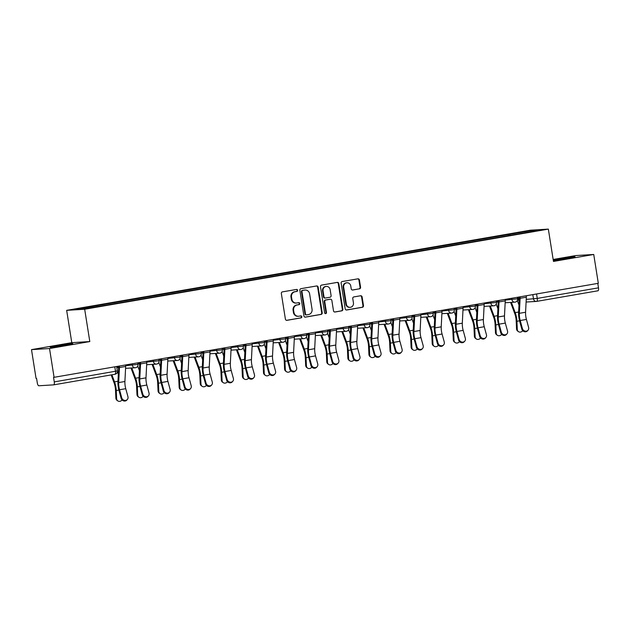<?xml version="1.0" encoding="UTF-8"?>
<svg xmlns="http://www.w3.org/2000/svg" width="630" height="630" viewBox="0 0 630 630"><rect width="100%" height="100%" fill="white"/><g stroke="black" fill="none" stroke-linecap="round" stroke-linejoin="round"><path stroke-width="0.94" d="M297.628 290.273A1.008 0.945 86.5 0 0 296.549 289.438L282.445 291.871A1.441 1.347 86.5 0 0 281.342 293.525L285.398 319.127A1.441 1.347 86.5 0 0 286.949 320.323L301.053 317.882A1.008 0.945 86.5 0 0 300.833 315.882A1.008 0.945 86.5 0 0 300.738 315.898L298.911 316.213A4.615 4.308 86.5 0 1 293.942 312.393L293.604 310.259A4.615 4.308 86.5 0 1 297.132 304.975L298.959 304.66A1.008 0.945 86.5 0 0 298.738 302.652A1.008 0.945 86.5 0 0 298.644 302.668L296.817 302.983A4.615 4.308 86.5 0 1 291.848 299.163L291.509 297.029A4.615 4.308 86.5 0 1 295.037 291.745L296.864 291.43A1.008 0.945 86.5 0 0 297.628 290.273M296.376 303.03L295.848 303.061A4.615 4.308 86.5 0 1 291.32 299.195L290.989 297.061A4.615 4.308 86.5 0 1 294.509 291.777L296.336 291.462A1.008 0.945 86.5 0 0 296.336 289.469M286.571 320.331L300.526 317.922A1.008 0.945 86.5 0 0 300.534 315.929M298.47 316.26L297.943 316.291A4.615 4.308 86.5 0 1 293.423 312.425L293.084 310.291A4.615 4.308 86.5 0 1 296.604 305.007L298.431 304.692A1.008 0.945 86.5 0 0 298.431 302.699M553.305 260.458A11.45 0.425 -9 0 0 567.882 258.394A11.45 0.425 -9 0 0 575.096 256.851A11.45 0.425 -9 0 0 559.692 258.891A11.45 0.425 -9 0 0 553.258 260.151M57.361 345.712A11.45 0.425 -9 0 0 50.148 347.248A11.45 0.425 -9 0 0 65.559 345.209A11.45 0.425 -9 0 0 72.773 343.665A11.45 0.425 -9 0 0 57.361 345.712M359.47 288.863A1.441 1.347 86.5 0 0 360.573 287.209L359.431 280.027A1.441 1.347 86.5 0 0 357.879 278.838L342.224 281.539A1.441 1.347 86.5 0 0 341.121 283.193L345.177 308.794A1.441 1.347 86.5 0 0 346.728 309.991L362.384 307.282A1.441 1.347 86.5 0 0 363.486 305.637L362.116 296.958A1.441 1.347 86.5 0 0 360.565 295.761L353.863 296.919A1.441 1.347 86.5 0 0 352.761 298.573L353.438 302.873A3.859 3.599 86.5 0 1 350.123 307.338A3.859 3.599 86.5 0 1 346.342 304.101L343.673 287.248A3.859 3.599 86.5 0 1 346.988 282.783A3.859 3.599 86.5 0 1 350.768 286.02L351.217 288.831A1.441 1.347 86.5 0 0 352.768 290.02L358.942 288.894A1.441 1.347 86.5 0 0 360.045 287.241L358.903 280.059A1.441 1.347 86.5 0 0 357.738 278.862M89.799 341.57L71.781 342.665L31.5 349.634L49.518 348.532L89.799 341.57L84.68 309.251L548.344 229.115L553.463 261.434L593.744 254.473L598.311 283.311L53.558 377.401L54.267 381.898L117.353 370.92L116.66 366.558M49.518 348.532L54.086 377.37M318.166 287.162A1.441 1.347 86.5 0 0 316.614 285.965L300.959 288.674A1.441 1.347 86.5 0 0 299.856 290.328L303.912 315.929A1.441 1.347 86.5 0 0 305.463 317.126L321.119 314.417A1.441 1.347 86.5 0 0 322.221 312.764L318.166 287.162L317.638 287.193A1.441 1.347 86.5 0 0 316.473 285.988M321.591 285.106L337.247 282.398A1.441 1.347 86.5 0 1 338.798 283.594L342.854 309.196A1.441 1.347 86.5 0 1 341.751 310.85L335.05 312.007A1.441 1.347 86.5 0 1 333.498 310.818L331.852 300.431A1.441 1.347 86.5 0 0 330.301 299.242L325.86 300.006A1.441 1.347 86.5 0 0 324.757 301.66L326.466 312.472A1.008 0.945 86.5 0 1 325.6 313.638A1.008 0.945 86.5 0 1 324.607 312.787L320.489 286.76A1.441 1.347 86.5 0 1 321.591 285.106M31.5 349.634L36.067 378.473L36.595 378.441L37.304 382.93A2.937 1.047 -99.8 0 0 38.816 385.765L53.676 384.859A2.937 1.047 -99.8 0 0 53.715 384.851A2.937 1.047 -99.8 0 0 54.267 381.898M71.781 342.665L66.662 310.354L530.326 230.21L548.344 229.115M593.744 254.473L575.733 255.567L553.156 259.473M597.799 283.398L598.5 287.831A2.937 1.047 80.2 0 1 597.949 290.792A2.937 1.047 80.2 0 1 597.909 290.8L536.752 301.368M510.056 235.352L509.512 234.328L532.224 230.399L541.044 229.863L519.569 233.714L106.73 305.062L82.79 309.062L73.962 309.606L96.674 305.676L97.154 306.582M509.512 234.328L96.674 305.676M84.68 309.251L66.662 310.354M508.473 235.628L508.276 234.399M531.838 231.454L532.224 230.399M305.085 317.134L320.591 314.449A1.441 1.347 86.5 0 0 321.694 312.795L317.638 287.193M302.731 290.414A1.008 0.945 86.5 0 0 301.959 291.572L305.518 314.047A1.008 0.945 86.5 0 0 306.605 314.882L308.535 314.543A4.615 4.308 86.5 0 0 312.055 309.259L309.621 293.895A4.615 4.308 86.5 0 0 304.652 290.084L302.203 290.446A1.008 0.945 86.5 0 0 301.439 291.603L301.959 291.572M306.086 314.913A1.008 0.945 86.5 0 1 304.999 314.079L301.439 291.603M305.093 290.028L304.573 290.06A4.615 4.308 86.5 0 0 304.132 290.115L304.652 290.084M302.203 290.446L304.132 290.115M334.672 312.015L341.232 310.881A1.441 1.347 86.5 0 0 342.326 309.228L338.271 283.626A1.441 1.347 86.5 0 0 337.105 282.429M330.057 299.25A1.441 1.347 86.5 0 0 329.781 299.274L325.332 300.037A1.441 1.347 86.5 0 0 324.23 301.691L325.946 312.504L326.466 312.472M325.34 313.614A1.008 0.945 86.5 0 0 325.946 312.504M330.151 289.658A3.859 3.599 86.5 0 0 326.364 286.422A3.859 3.599 86.5 0 0 323.048 290.887L323.993 296.825A1.441 1.347 86.5 0 0 325.545 298.014L329.986 297.25A1.441 1.347 86.5 0 0 331.089 295.596L330.151 289.658M326.364 286.422L325.836 286.453A3.859 3.599 86.5 0 0 322.529 290.918L323.048 290.887M325.017 298.045A1.441 1.347 86.5 0 1 323.466 296.856L322.529 290.918M352.383 290.028L358.942 288.894M346.988 282.783L346.461 282.815A3.859 3.599 86.5 0 0 343.145 287.28L343.673 287.248M350.123 307.338L349.603 307.369A3.859 3.599 86.5 0 1 345.815 304.132L343.145 287.28M346.35 309.999L361.864 307.314A1.441 1.347 86.5 0 0 362.959 305.668L361.589 296.99A1.441 1.347 86.5 0 0 360.415 295.785M117.786 400.885L117.046 400.365A3.378 2.977 -54.9 0 1 115.873 398.136L116.621 398.656A3.378 2.977 125.1 0 0 117.786 400.885A3.378 2.977 125.1 0 0 122.07 399.955M111.132 374.929L114.085 382.851A9.104 3.244 80.2 0 1 115.511 390.002L115.873 398.136M116.621 398.656L116.251 390.529A11.009 3.922 -99.8 0 0 114.526 381.867L111.888 374.803M118.322 374.307L117.369 371.747M121.724 397.782A3.378 3.048 43.2 0 0 127.291 399.554A3.378 3.048 43.2 0 0 127.945 396.711L125.748 388.686L119.535 389.757L121.724 397.782L121.157 398.38L118.968 390.364A11.009 3.922 80.2 0 1 117.944 381.662L118.708 366.628A1.764 0.63 -99.8 0 0 118.708 366.203M127.291 399.554L126.732 400.16A3.378 3.048 -136.8 0 1 121.157 398.38M119.393 366.085A3.67 1.307 80.2 0 1 119.448 367.534L118.684 382.567A9.104 3.244 -99.8 0 0 119.535 389.757M125.606 365.006A3.67 1.307 80.2 0 1 125.669 366.463L124.905 381.496A9.104 3.244 -99.8 0 0 125.748 388.686M138.876 397.239L138.135 396.719A3.378 2.977 -54.9 0 1 136.962 394.498L137.702 395.018A3.378 2.977 125.1 0 0 138.876 397.239A3.378 2.977 125.1 0 0 143.16 396.309M131.001 368.022L135.166 379.205A9.104 3.244 80.2 0 1 136.6 386.363L136.962 394.498M137.702 395.018L137.34 386.883A11.009 3.922 -99.8 0 0 135.607 378.228L131.788 367.975M139.411 370.661L137.718 366.132M159.957 393.592L159.217 393.073A3.378 2.977 -54.9 0 1 158.051 390.852L158.791 391.372A3.378 2.977 125.1 0 0 159.957 393.592A3.378 2.977 125.1 0 0 164.241 392.663M152.09 364.376L156.256 375.559A9.104 3.244 80.2 0 1 157.681 382.717L158.051 390.852M158.791 391.372L158.421 383.237A11.009 3.922 -99.8 0 0 156.697 374.582L152.877 364.329M160.493 367.014L158.807 362.486M142.813 394.136A3.378 3.048 43.2 0 0 148.381 395.916A3.378 3.048 43.2 0 0 149.026 393.065L146.837 385.04L140.624 386.119L142.813 394.136L142.246 394.734L140.057 386.718A11.009 3.922 80.2 0 1 139.033 378.016L139.797 362.982A1.764 0.63 -99.8 0 0 139.797 362.557M148.381 395.916L147.822 396.514A3.378 3.048 -136.8 0 1 142.246 394.734M140.482 362.439A3.67 1.307 80.2 0 1 140.537 363.896L139.773 378.921A9.104 3.244 -99.8 0 0 140.624 386.119M146.696 361.368A3.67 1.307 80.2 0 1 146.758 362.817L145.995 377.85A9.104 3.244 -99.8 0 0 146.837 385.04M163.902 390.49A3.378 3.048 43.2 0 0 169.47 392.269A3.378 3.048 43.2 0 0 170.116 389.419L167.927 381.394L161.705 382.473L163.902 390.49L163.335 391.096L161.146 383.072A11.009 3.922 80.2 0 1 160.122 374.37L160.886 359.336A1.764 0.63 -99.8 0 0 160.886 358.911M169.47 392.269L168.911 392.868A3.378 3.048 -136.8 0 1 163.335 391.096M161.571 358.793A3.67 1.307 80.2 0 1 161.626 360.25L160.863 375.283A9.104 3.244 -99.8 0 0 161.705 382.473M167.785 357.722A3.67 1.307 80.2 0 1 167.848 359.171L167.084 374.204A9.104 3.244 -99.8 0 0 167.927 381.394M181.046 389.954L180.306 389.434A3.378 2.977 -54.9 0 1 179.14 387.206L179.881 387.726A3.378 2.977 125.1 0 0 181.046 389.954A3.378 2.977 125.1 0 0 185.33 389.017M173.179 360.738L177.345 371.913A9.104 3.244 80.2 0 1 178.77 379.071L179.14 387.206M179.881 387.726L179.511 379.591A11.009 3.922 -99.8 0 0 177.786 370.936L173.967 360.691M181.582 363.368L179.897 358.84M202.136 386.308L201.395 385.788A3.378 2.977 -54.9 0 1 200.23 383.56L200.97 384.079A3.378 2.977 125.1 0 0 202.136 386.308A3.378 2.977 125.1 0 0 206.419 385.379M194.261 357.092L198.434 368.274A9.104 3.244 80.2 0 1 199.86 375.425L200.23 383.56M200.97 384.079L200.6 375.945A11.009 3.922 -99.8 0 0 198.875 367.29L195.056 357.045M202.671 359.722L200.986 355.194M223.225 382.662L222.484 382.142A3.378 2.977 -54.9 0 1 221.319 379.914L222.059 380.433A3.378 2.977 125.1 0 0 223.225 382.662A3.378 2.977 125.1 0 0 227.509 381.733M215.35 353.446L219.523 364.628A9.104 3.244 80.2 0 1 220.949 371.779L221.319 379.914M222.059 380.433L221.689 372.298A11.009 3.922 -99.8 0 0 219.964 363.644L216.137 353.398M223.76 356.084L222.067 351.548M184.984 386.851A3.378 3.048 43.2 0 0 190.559 388.623A3.378 3.048 43.2 0 0 191.205 385.773L189.016 377.748L182.794 378.827L184.984 386.851L184.425 387.45L182.235 379.425A11.009 3.922 80.2 0 1 181.212 370.724L181.976 355.698A1.764 0.63 -99.8 0 0 181.968 355.265M190.559 388.623L189.992 389.222A3.378 3.048 -136.8 0 1 184.425 387.45M182.653 355.147A3.67 1.307 80.2 0 1 182.716 356.604L181.952 371.637A9.104 3.244 -99.8 0 0 182.794 378.827M188.874 354.076A3.67 1.307 80.2 0 1 188.929 355.525L188.165 370.558A9.104 3.244 -99.8 0 0 189.016 377.748M206.073 383.205A3.378 3.048 43.2 0 0 211.648 384.977A3.378 3.048 43.2 0 0 212.294 382.127L210.105 374.11L203.884 375.181L206.073 383.205L205.514 383.804L203.325 375.779A11.009 3.922 80.2 0 1 202.301 367.085L203.065 352.052A1.764 0.63 -99.8 0 0 203.057 351.627M211.648 384.977L211.082 385.576A3.378 3.048 -136.8 0 1 205.514 383.804M203.742 351.509A3.67 1.307 80.2 0 1 203.805 352.957L203.041 367.991A9.104 3.244 -99.8 0 0 203.884 375.181M209.963 350.43A3.67 1.307 80.2 0 1 210.018 351.886L209.255 366.912A9.104 3.244 -99.8 0 0 210.105 374.11M227.162 379.559A3.378 3.048 43.2 0 0 232.738 381.331A3.378 3.048 43.2 0 0 233.383 378.48L231.186 370.464L224.973 371.535L227.162 379.559L226.603 380.158L224.406 372.133A11.009 3.922 80.2 0 1 223.39 363.439L224.146 348.406A1.764 0.63 -99.8 0 0 224.146 347.981M232.738 381.331L232.171 381.93A3.378 3.048 -136.8 0 1 226.603 380.158M224.831 347.862A3.67 1.307 80.2 0 1 224.886 349.311L224.13 364.345A9.104 3.244 -99.8 0 0 224.973 371.535M231.052 346.784A3.67 1.307 80.2 0 1 231.108 348.24L230.344 363.274A9.104 3.244 -99.8 0 0 231.186 370.464M244.314 379.016L243.574 378.496A3.378 2.977 -54.9 0 1 242.4 376.267L243.148 376.787A3.378 2.977 125.1 0 0 244.314 379.016A3.378 2.977 125.1 0 0 248.598 378.087M236.439 349.8L240.613 360.982A9.104 3.244 80.2 0 1 242.038 368.141L242.4 376.267M243.148 376.787L242.778 368.66A11.009 3.922 -99.8 0 0 241.054 359.998L237.226 349.752M244.85 352.438L243.156 347.91M248.251 375.913A3.378 3.048 43.2 0 0 253.819 377.685A3.378 3.048 43.2 0 0 254.473 374.842L252.276 366.817L246.062 367.889L248.251 375.913L247.684 376.512L245.495 368.495A11.009 3.922 80.2 0 1 244.471 359.793L245.235 344.76A1.764 0.63 -99.8 0 0 245.235 344.334M253.819 377.685L253.26 378.291A3.378 3.048 -136.8 0 1 247.684 376.512M245.92 344.216A3.67 1.307 80.2 0 1 245.976 345.665L245.212 360.699A9.104 3.244 -99.8 0 0 246.062 367.889M252.134 343.137A3.67 1.307 80.2 0 1 252.197 344.594L251.433 359.628A9.104 3.244 -99.8 0 0 252.276 366.817M265.403 375.37L264.663 374.85A3.378 2.977 -54.9 0 1 263.49 372.629L264.23 373.149A3.378 2.977 125.1 0 0 265.403 375.37A3.378 2.977 125.1 0 0 269.687 374.44M257.528 346.154L261.694 357.336A9.104 3.244 80.2 0 1 263.127 364.494L263.49 372.629M264.23 373.149L263.868 365.014A11.009 3.922 -99.8 0 0 262.135 356.359L258.316 346.106M265.939 348.792L264.246 344.264M269.341 372.267A3.378 3.048 43.2 0 0 274.908 374.047A3.378 3.048 43.2 0 0 275.554 371.196L273.365 363.171L267.151 364.25L269.341 372.267L268.774 372.865L266.584 364.849A11.009 3.922 80.2 0 1 265.561 356.147L266.325 341.113A1.764 0.63 -99.8 0 0 266.325 340.688M274.908 374.047L274.349 374.645A3.378 3.048 -136.8 0 1 268.774 372.865M267.01 340.57A3.67 1.307 80.2 0 1 267.065 342.027L266.301 357.052A9.104 3.244 -99.8 0 0 267.151 364.25M273.223 339.499A3.67 1.307 80.2 0 1 273.286 340.948L272.522 355.981A9.104 3.244 -99.8 0 0 273.365 363.171M286.485 371.724L285.744 371.204A3.378 2.977 -54.9 0 1 284.579 368.983L285.319 369.503A3.378 2.977 125.1 0 0 286.485 371.724A3.378 2.977 125.1 0 0 290.769 370.794M278.618 342.515L282.783 353.69A9.104 3.244 80.2 0 1 284.209 360.848L284.579 368.983M285.319 369.503L284.949 361.368A11.009 3.922 -99.8 0 0 283.224 352.713L279.405 342.46M287.02 345.145L285.335 340.617M290.43 368.621A3.378 3.048 43.2 0 0 295.998 370.401A3.378 3.048 43.2 0 0 296.643 367.55L294.454 359.525L288.233 360.604L290.43 368.621L289.863 369.227L287.674 361.203A11.009 3.922 80.2 0 1 286.65 352.501L287.414 337.475A1.764 0.63 -99.8 0 0 287.414 337.042M295.998 370.401L295.439 370.999A3.378 3.048 -136.8 0 1 289.863 369.227M288.099 336.924A3.67 1.307 80.2 0 1 288.154 338.381L287.39 353.414A9.104 3.244 -99.8 0 0 288.233 360.604M294.312 335.853A3.67 1.307 80.2 0 1 294.375 337.302L293.611 352.335A9.104 3.244 -99.8 0 0 294.454 359.525M307.574 368.085L306.834 367.566A3.378 2.977 -54.9 0 1 305.668 365.337L306.408 365.857A3.378 2.977 125.1 0 0 307.574 368.085A3.378 2.977 125.1 0 0 311.858 367.148M299.707 338.869L303.873 350.044A9.104 3.244 80.2 0 1 305.298 357.202L305.668 365.337M306.408 365.857L306.038 357.722A11.009 3.922 -99.8 0 0 304.314 349.067L300.494 338.822M308.109 341.499L306.424 336.971M311.511 364.983A3.378 3.048 43.2 0 0 317.087 366.755A3.378 3.048 43.2 0 0 317.733 363.904L315.543 355.879L309.322 356.958L311.511 364.983L310.952 365.581L308.763 357.557A11.009 3.922 80.2 0 1 307.739 348.855L308.503 333.829A1.764 0.63 -99.8 0 0 308.495 333.404M317.087 366.755L316.52 367.353A3.378 3.048 -136.8 0 1 310.952 365.581M309.18 333.278A3.67 1.307 80.2 0 1 309.243 334.735L308.48 349.768A9.104 3.244 -99.8 0 0 309.322 356.958M315.402 332.207A3.67 1.307 80.2 0 1 315.457 333.664L314.693 348.689A9.104 3.244 -99.8 0 0 315.543 355.879M328.663 364.439L327.923 363.919A3.378 2.977 -54.9 0 1 326.757 361.691L327.498 362.211A3.378 2.977 125.1 0 0 328.663 364.439A3.378 2.977 125.1 0 0 332.947 363.51M320.788 335.223L324.962 346.405A9.104 3.244 80.2 0 1 326.387 353.556L326.757 361.691M327.498 362.211L327.127 354.076A11.009 3.922 -99.8 0 0 325.403 345.421L321.584 335.176M329.199 337.853L327.513 333.325M332.601 361.336A3.378 3.048 43.2 0 0 338.176 363.108A3.378 3.048 43.2 0 0 338.822 360.258L336.633 352.241L330.411 353.312L332.601 361.336L332.041 361.935L329.852 353.91A11.009 3.922 80.2 0 1 328.829 345.216L329.592 330.183A1.764 0.63 -99.8 0 0 329.584 329.758M338.176 363.108L337.609 363.707A3.378 3.048 -136.8 0 1 332.041 361.935M330.27 329.64A3.67 1.307 80.2 0 1 330.333 331.089L329.569 346.122A9.104 3.244 -99.8 0 0 330.411 353.312M336.491 328.561A3.67 1.307 80.2 0 1 336.546 330.018L335.782 345.043A9.104 3.244 -99.8 0 0 336.633 352.241M349.752 360.793L349.012 360.273A3.378 2.977 -54.9 0 1 347.847 358.045L348.587 358.565A3.378 2.977 125.1 0 0 349.752 360.793A3.378 2.977 125.1 0 0 354.036 359.864M341.877 331.577L346.051 342.759A9.104 3.244 80.2 0 1 347.476 349.91L347.847 358.045M348.587 358.565L348.217 350.438A11.009 3.922 -99.8 0 0 346.492 341.775L342.665 331.53M350.288 334.215L348.595 329.679M353.69 357.69A3.378 3.048 43.2 0 0 359.265 359.462A3.378 3.048 43.2 0 0 359.911 356.619L357.714 348.595L351.501 349.666L353.69 357.69L353.131 358.289L350.934 350.264A11.009 3.922 80.2 0 1 349.918 341.57L350.674 326.537A1.764 0.63 -99.8 0 0 350.674 326.112M359.265 359.462L358.698 360.061A3.378 3.048 -136.8 0 1 353.131 358.289M351.359 325.993A3.67 1.307 80.2 0 1 351.414 327.442L350.658 342.476A9.104 3.244 -99.8 0 0 351.501 349.666M357.58 324.915A3.67 1.307 80.2 0 1 357.635 326.371L356.871 341.405A9.104 3.244 -99.8 0 0 357.714 348.595M370.842 357.147L370.101 356.627A3.378 2.977 -54.9 0 1 368.928 354.399L369.676 354.926A3.378 2.977 125.1 0 0 370.842 357.147A3.378 2.977 125.1 0 0 375.126 356.218M362.967 327.931L367.14 339.113A9.104 3.244 80.2 0 1 368.566 346.272L368.928 354.399M369.676 354.926L369.306 346.791A11.009 3.922 -99.8 0 0 367.581 338.129L363.754 327.884M371.377 330.569L369.684 326.041M374.779 354.044A3.378 3.048 43.2 0 0 380.347 355.816A3.378 3.048 43.2 0 0 381 352.973L378.803 344.949L372.59 346.02L374.779 354.044L374.212 354.643L372.023 346.626A11.009 3.922 80.2 0 1 370.999 337.924L371.763 322.891A1.764 0.63 -99.8 0 0 371.763 322.466M380.347 355.816L379.788 356.423A3.378 3.048 -136.8 0 1 374.212 354.643M372.448 322.347A3.67 1.307 80.2 0 1 372.503 323.804L371.739 338.83A9.104 3.244 -99.8 0 0 372.59 346.02M378.661 321.276A3.67 1.307 80.2 0 1 378.724 322.725L377.961 337.759A9.104 3.244 -99.8 0 0 378.803 344.949M391.931 353.501L391.191 352.981A3.378 2.977 -54.9 0 1 390.017 350.76L390.757 351.28A3.378 2.977 125.1 0 0 391.931 353.501A3.378 2.977 125.1 0 0 396.215 352.572M384.056 324.285L388.222 335.467A9.104 3.244 80.2 0 1 389.655 342.625L390.017 350.76M390.757 351.28L390.395 343.145A11.009 3.922 -99.8 0 0 388.663 334.491L384.843 324.237M392.466 326.923L390.773 322.395M395.868 350.398A3.378 3.048 43.2 0 0 401.436 352.178A3.378 3.048 43.2 0 0 402.082 349.327L399.892 341.302L393.679 342.381L395.868 350.398L395.301 351.005L393.112 342.98A11.009 3.922 80.2 0 1 392.088 334.278L392.852 319.245A1.764 0.63 -99.8 0 0 392.852 318.819M401.436 352.178L400.877 352.776A3.378 3.048 -136.8 0 1 395.301 351.005M393.537 318.701A3.67 1.307 80.2 0 1 393.592 320.158L392.829 335.184A9.104 3.244 -99.8 0 0 393.679 342.381M399.751 317.63A3.67 1.307 80.2 0 1 399.814 319.079L399.05 334.113A9.104 3.244 -99.8 0 0 399.892 341.302M413.012 349.863L412.272 349.335A3.378 2.977 -54.9 0 1 411.106 347.114L411.847 347.634A3.378 2.977 125.1 0 0 413.012 349.863A3.378 2.977 125.1 0 0 417.296 348.925M405.145 320.646L409.311 331.821A9.104 3.244 80.2 0 1 410.736 338.979L411.106 347.114M411.847 347.634L411.477 339.499A11.009 3.922 -99.8 0 0 409.752 330.844L405.933 320.591M413.548 323.277L411.863 318.748M416.958 346.76A3.378 3.048 43.2 0 0 422.525 348.532A3.378 3.048 43.2 0 0 423.171 345.681L420.982 337.656L414.76 338.735L416.958 346.76L416.391 347.358L414.201 339.334A11.009 3.922 80.2 0 1 413.178 330.632L413.941 315.606A1.764 0.63 -99.8 0 0 413.941 315.173M422.525 348.532L421.966 349.13A3.378 3.048 -136.8 0 1 416.391 347.358M414.627 315.055A3.67 1.307 80.2 0 1 414.682 316.512L413.918 331.545A9.104 3.244 -99.8 0 0 414.76 338.735M420.84 313.984A3.67 1.307 80.2 0 1 420.903 315.433L420.139 330.466A9.104 3.244 -99.8 0 0 420.982 337.656M434.101 346.216L433.361 345.697A3.378 2.977 -54.9 0 1 432.196 343.468L432.936 343.988A3.378 2.977 125.1 0 0 434.101 346.216A3.378 2.977 125.1 0 0 438.385 345.279M426.234 317L430.4 328.175A9.104 3.244 80.2 0 1 431.826 335.333L432.196 343.468M432.936 343.988L432.566 335.853A11.009 3.922 -99.8 0 0 430.841 327.198L427.022 316.953M434.637 319.63L432.952 315.102M438.039 343.114A3.378 3.048 43.2 0 0 443.615 344.886A3.378 3.048 43.2 0 0 444.26 342.035L442.071 334.018L435.85 335.089L438.039 343.114L437.48 343.712L435.291 335.688A11.009 3.922 80.2 0 1 434.267 326.994L435.031 311.96A1.764 0.63 -99.8 0 0 435.023 311.535M443.615 344.886L443.048 345.484A3.378 3.048 -136.8 0 1 437.48 343.712M435.708 311.417A3.67 1.307 80.2 0 1 435.771 312.866L435.007 327.899A9.104 3.244 -99.8 0 0 435.85 335.089M441.929 310.338A3.67 1.307 80.2 0 1 441.984 311.795L441.22 326.82A9.104 3.244 -99.8 0 0 442.071 334.018M455.191 342.57L454.451 342.051A3.378 2.977 -54.9 0 1 453.285 339.822L454.025 340.342A3.378 2.977 125.1 0 0 455.191 342.57A3.378 2.977 125.1 0 0 459.475 341.641M447.316 313.354L451.49 324.537A9.104 3.244 80.2 0 1 452.915 331.687L453.285 339.822M454.025 340.342L453.655 332.207A11.009 3.922 -99.8 0 0 451.93 323.552L448.111 313.307M455.726 315.992L454.041 311.456M459.128 339.468A3.378 3.048 43.2 0 0 464.704 341.239A3.378 3.048 43.2 0 0 465.349 338.389L463.16 330.372L456.939 331.443L459.128 339.468L458.569 340.066L456.38 332.041A11.009 3.922 80.2 0 1 455.356 323.348L456.12 308.314A1.764 0.63 -99.8 0 0 456.112 307.889M464.704 341.239L464.137 341.838A3.378 3.048 -136.8 0 1 458.569 340.066M456.797 307.771A3.67 1.307 80.2 0 1 456.86 309.22L456.096 324.253A9.104 3.244 -99.8 0 0 456.939 331.443M463.019 306.692A3.67 1.307 80.2 0 1 463.074 308.149L462.31 323.182A9.104 3.244 -99.8 0 0 463.16 330.372M476.28 338.924L475.54 338.404A3.378 2.977 -54.9 0 1 474.374 336.176L475.115 336.696A3.378 2.977 125.1 0 0 476.28 338.924A3.378 2.977 125.1 0 0 480.564 337.995M468.405 309.708L472.579 320.891A9.104 3.244 80.2 0 1 474.004 328.041L474.374 336.176M475.115 336.696L474.744 328.569A11.009 3.922 -99.8 0 0 473.02 319.906L469.192 309.661M476.815 312.346L475.122 307.81M480.217 335.822A3.378 3.048 43.2 0 0 485.793 337.593A3.378 3.048 43.2 0 0 486.439 334.75L484.242 326.726L478.028 327.797L480.217 335.822L479.658 336.42L477.461 328.403A11.009 3.922 80.2 0 1 476.445 319.701L477.201 304.668A1.764 0.63 -99.8 0 0 477.201 304.243M485.793 337.593L485.226 338.2A3.378 3.048 -136.8 0 1 479.658 336.42M477.887 304.125A3.67 1.307 80.2 0 1 477.942 305.574L477.186 320.607A9.104 3.244 -99.8 0 0 478.028 327.797M484.108 303.046A3.67 1.307 80.2 0 1 484.163 304.503L483.399 319.536A9.104 3.244 -99.8 0 0 484.242 326.726M497.369 335.278L496.629 334.758A3.378 2.977 -54.9 0 1 495.456 332.538L496.204 333.057A3.378 2.977 125.1 0 0 497.369 335.278A3.378 2.977 125.1 0 0 501.653 334.349M489.494 306.062L493.668 317.244A9.104 3.244 80.2 0 1 495.093 324.403L495.456 332.538M496.204 333.057L495.834 324.923A11.009 3.922 -99.8 0 0 494.109 316.268L490.282 306.015M497.905 308.7L496.212 304.172M501.307 332.175A3.378 3.048 43.2 0 0 506.874 333.955A3.378 3.048 43.2 0 0 507.528 331.104L505.331 323.08L499.117 324.159L501.307 332.175L500.74 332.774L498.55 324.757A11.009 3.922 80.2 0 1 497.527 316.055L498.291 301.022A1.764 0.63 -99.8 0 0 498.291 300.597M506.874 333.955L506.315 334.554A3.378 3.048 -136.8 0 1 500.74 332.774M498.976 300.478A3.67 1.307 80.2 0 1 499.031 301.935L498.267 316.961A9.104 3.244 -99.8 0 0 499.117 324.159M505.189 299.407A3.67 1.307 80.2 0 1 505.252 300.856L504.488 315.89A9.104 3.244 -99.8 0 0 505.331 323.08M518.458 331.632L517.718 331.112A3.378 2.977 -54.9 0 1 516.545 328.892L517.285 329.411A3.378 2.977 125.1 0 0 518.458 331.632A3.378 2.977 125.1 0 0 522.742 330.703M510.584 302.416L514.749 313.598A9.104 3.244 80.2 0 1 516.183 320.757L516.545 328.892M517.285 329.411L516.923 321.276A11.009 3.922 -99.8 0 0 515.19 312.622L511.371 302.368M518.994 305.054L517.301 300.526M522.396 328.529A3.378 3.048 43.2 0 0 527.964 330.309A3.378 3.048 43.2 0 0 528.609 327.458L526.42 319.434L520.207 320.512L522.396 328.529L521.829 329.136L519.64 321.111A11.009 3.922 80.2 0 1 518.616 312.409L519.38 297.376A1.764 0.63 -99.8 0 0 519.38 296.95M527.964 330.309L527.404 330.907A3.378 3.048 -136.8 0 1 521.829 329.136M520.065 296.832A3.67 1.307 80.2 0 1 520.12 298.289L519.356 313.323A9.104 3.244 -99.8 0 0 520.207 320.512M526.278 295.761A3.67 1.307 80.2 0 1 526.341 297.21L525.577 312.244A9.104 3.244 -99.8 0 0 526.42 319.434M518.214 297.155L518.648 299.856L519.254 299.817M526.231 299.392L537.264 298.415L598.5 287.831M532.822 294.627L533.508 298.951A2.937 2.74 -93.5 0 0 536.39 301.416A2.937 2.937 0 0 0 536.713 301.376A2.937 1.047 -99.8 0 0 537.264 298.415L536.563 293.982M114.802 366.88L115.503 371.314A2.937 1.047 -99.8 0 1 114.951 374.267A2.937 1.047 -99.8 0 1 114.912 374.275L53.763 384.843M505.252 300.108L517.569 298.77L517.332 297.305M511.741 298.274L511.962 299.699A2.937 2.74 -93.5 0 0 514.844 302.156A2.937 2.937 0 0 0 517.569 298.77M484.163 303.747L496.479 302.416L496.251 300.951M490.652 301.92L490.872 303.337A2.937 2.74 -93.5 0 0 493.755 305.802A2.937 2.937 0 0 0 496.479 302.416M463.074 307.393L475.39 306.062L475.162 304.597M469.563 305.566L469.783 306.983A2.937 2.74 -93.5 0 0 472.665 309.448A2.937 2.937 0 0 0 475.39 306.062M441.984 311.039L454.301 309.7L454.072 308.243M448.473 309.204L448.702 310.629A2.937 2.74 -93.5 0 0 451.584 313.094A2.937 2.937 0 0 0 454.301 309.7M420.903 314.685L433.212 313.346L432.983 311.882M427.384 312.85L427.613 314.275A2.937 2.74 -93.5 0 0 430.495 316.74A2.937 2.937 0 0 0 433.212 313.346M399.814 318.331L412.13 316.992L411.894 315.528M406.295 316.496L406.523 317.922A2.937 2.74 -93.5 0 0 409.405 320.386A2.937 2.937 0 0 0 412.13 316.992M378.724 321.977L391.041 320.639L390.805 319.174M385.214 320.142L385.434 321.568A2.937 2.74 -93.5 0 0 388.316 324.025A2.937 2.937 0 0 0 391.041 320.639M357.635 325.615L369.952 324.285L369.723 322.82M364.124 323.788L364.345 325.206A2.937 2.74 -93.5 0 0 367.227 327.671A2.937 2.937 0 0 0 369.952 324.285M336.546 329.262L348.863 327.931L348.634 326.466M343.035 327.435L343.255 328.852A2.937 2.74 -93.5 0 0 346.138 331.317A2.937 2.937 0 0 0 348.863 327.931M315.457 332.908L327.773 331.569L327.545 330.112M321.946 331.073L322.174 332.498A2.937 2.74 -93.5 0 0 325.056 334.963A2.937 2.937 0 0 0 327.773 331.569M294.375 336.554L306.684 335.215L306.456 333.75M300.856 334.719L301.085 336.144A2.937 2.74 -93.5 0 0 303.967 338.609A2.937 2.937 0 0 0 306.684 335.215M273.286 340.2L285.603 338.861L285.366 337.397M279.767 338.365L279.996 339.791A2.937 2.74 -93.5 0 0 282.878 342.255A2.937 2.937 0 0 0 285.603 338.861M252.197 343.838L264.513 342.507L264.277 341.043M258.686 342.011L258.906 343.429A2.937 2.74 -93.5 0 0 261.789 345.894A2.937 2.937 0 0 0 264.513 342.507M231.108 347.484L243.424 346.154L243.196 344.689M237.597 345.657L237.817 347.075A2.937 2.74 -93.5 0 0 240.699 349.54A2.937 2.937 0 0 0 243.424 346.154M210.018 351.13L222.335 349.792L222.107 348.335M216.507 349.296L216.728 350.721A2.937 2.74 -93.5 0 0 219.61 353.186A2.937 2.937 0 0 0 222.335 349.792M188.929 354.777L201.246 353.438L201.017 351.973M195.418 352.942L195.647 354.367A2.937 2.74 -93.5 0 0 198.529 356.832A2.937 2.937 0 0 0 201.246 353.438M167.848 358.423L180.156 357.084L179.928 355.619M174.329 356.588L174.557 358.013A2.937 2.74 -93.5 0 0 177.439 360.478A2.937 2.937 0 0 0 180.156 357.084M146.758 362.069L159.075 360.73L158.839 359.265M153.24 360.234L153.468 361.659A2.937 2.74 -93.5 0 0 156.35 364.116A2.937 2.937 0 0 0 159.075 360.73M125.669 365.707L137.986 364.376L137.749 362.911M132.158 363.88L132.379 365.298A2.937 2.74 -93.5 0 0 135.261 367.762A2.937 2.937 0 0 0 137.986 364.376M135.544 367.731A2.937 2.74 -93.5 0 1 135.261 367.762L125.575 368.353M117.55 366.4A2.937 2.74 86.5 0 0 118.637 368.125M156.634 364.085A2.937 2.74 -93.5 0 1 156.35 364.116L146.664 364.715M138.639 362.754A2.937 2.74 86.5 0 0 139.726 364.479M177.715 360.447A2.937 2.74 -93.5 0 1 177.439 360.478L167.745 361.069M159.729 359.116A2.937 2.74 86.5 0 0 160.807 360.832M198.804 356.8A2.937 2.74 -93.5 0 1 198.529 356.832L188.835 357.423M180.818 355.47A2.937 2.74 86.5 0 0 181.897 357.186M219.894 353.154A2.937 2.74 -93.5 0 1 219.61 353.186L209.924 353.776M201.907 351.823A2.937 2.74 86.5 0 0 202.986 353.54M240.983 349.508A2.937 2.74 -93.5 0 1 240.699 349.54L231.013 350.13M222.996 348.177A2.937 2.74 86.5 0 0 224.075 349.894M262.072 345.862A2.937 2.74 -93.5 0 1 261.789 345.894L252.102 346.484M244.078 344.531A2.937 2.74 86.5 0 0 245.164 346.256M283.161 342.216A2.937 2.74 -93.5 0 1 282.878 342.255L273.192 342.846M265.167 340.885A2.937 2.74 86.5 0 0 266.254 342.61M304.243 338.578A2.937 2.74 -93.5 0 1 303.967 338.609L294.273 339.2M286.256 337.247A2.937 2.74 86.5 0 0 287.335 338.964M325.332 334.932A2.937 2.74 -93.5 0 1 325.056 334.963L315.362 335.554M307.345 333.601A2.937 2.74 86.5 0 0 308.424 335.317M346.421 331.286A2.937 2.74 -93.5 0 1 346.138 331.317L336.452 331.908M328.435 329.955A2.937 2.74 86.5 0 0 329.514 331.671M367.51 327.639A2.937 2.74 -93.5 0 1 367.227 327.671L357.541 328.261M349.524 326.308A2.937 2.74 86.5 0 0 350.603 328.025M388.6 323.993A2.937 2.74 -93.5 0 1 388.316 324.025L378.63 324.615M370.605 322.662A2.937 2.74 86.5 0 0 371.692 324.387M409.689 320.347A2.937 2.74 -93.5 0 1 409.405 320.386L399.719 320.977M391.695 319.024A2.937 2.74 86.5 0 0 392.781 320.741M430.77 316.709A2.937 2.74 -93.5 0 1 430.495 316.74L420.801 317.331M412.784 315.378A2.937 2.74 86.5 0 0 413.863 317.095M451.86 313.063A2.937 2.74 -93.5 0 1 451.584 313.094L441.89 313.685M433.873 311.732A2.937 2.74 86.5 0 0 434.952 313.449M472.949 309.417A2.937 2.74 -93.5 0 1 472.665 309.448L462.979 310.039M454.962 308.086A2.937 2.74 86.5 0 0 456.041 309.802M494.038 305.77A2.937 2.74 -93.5 0 1 493.755 305.802L484.068 306.393M476.052 304.44A2.937 2.74 86.5 0 0 477.13 306.164M515.127 302.124A2.937 2.74 -93.5 0 1 514.844 302.156L505.158 302.746M497.133 300.793A2.937 2.74 86.5 0 0 498.22 302.518M518.025 297.187L518.648 299.856A2.937 2.74 -93.5 0 0 519.191 301.179M526.097 302.038L536.39 301.416A2.937 2.74 -93.5 0 0 536.673 301.384A2.937 1.047 -99.8 0 0 536.713 301.376L597.949 290.792M294.509 291.777L295.037 291.745M290.989 297.061L291.509 297.029M291.32 299.195L291.848 299.163M298.431 304.692L298.959 304.66M296.604 305.007L297.132 304.975M293.084 310.291L293.604 310.259M293.423 312.425L293.942 312.393M300.526 317.922L301.053 317.882M296.336 291.462L296.864 291.43M321.694 312.795L322.221 312.764M320.591 314.449L321.119 314.417M304.999 314.079L305.518 314.047M338.271 283.626L338.798 283.594M342.326 309.228L342.854 309.196M341.232 310.881L341.751 310.85M329.781 299.274L330.301 299.242M325.332 300.037L325.86 300.006M324.23 301.691L324.757 301.66M323.466 296.856L323.993 296.825M345.815 304.132L346.342 304.101M361.589 296.99L362.116 296.958M362.959 305.668L363.486 305.637M361.864 307.314L362.384 307.282M358.903 280.059L359.431 280.027M360.045 287.241L360.573 287.209M116.251 390.529L118.889 390.072M114.526 381.867L117.968 381.276M125.669 366.463L119.448 367.534M124.905 381.496L118.684 382.567M137.34 386.883L139.978 386.426M135.607 378.228L139.057 377.63M158.421 383.237L161.067 382.78M156.697 374.582L160.146 373.984M146.758 362.817L140.537 363.896M145.995 377.85L139.773 378.921M167.848 359.171L161.626 360.25M167.084 374.204L160.863 375.283M179.511 379.591L182.157 379.134M177.786 370.936L181.227 370.338M200.6 375.945L203.246 375.488M198.875 367.29L202.317 366.699M221.689 372.298L224.327 371.842M219.964 363.644L223.406 363.053M188.929 355.525L182.716 356.604M188.165 370.558L181.952 371.637M210.018 351.886L203.805 352.957M209.255 366.912L203.041 367.991M231.108 348.24L224.886 349.311M230.344 363.274L224.13 364.345M242.778 368.66L245.416 368.204M241.054 359.998L244.495 359.407M252.197 344.594L245.976 345.665M251.433 359.628L245.212 360.699M263.868 365.014L266.506 364.557M262.135 356.359L265.584 355.761M273.286 340.948L267.065 342.027M272.522 355.981L266.301 357.052M284.949 361.368L287.595 360.911M283.224 352.713L286.674 352.115M294.375 337.302L288.154 338.381M293.611 352.335L287.39 353.414M306.038 357.722L308.684 357.265M304.314 349.067L307.755 348.469M315.457 333.664L309.243 334.735M314.693 348.689L308.48 349.768M327.127 354.076L329.773 353.619M325.403 345.421L328.844 344.83M336.546 330.018L330.333 331.089M335.782 345.043L329.569 346.122M348.217 350.438L350.855 349.981M346.492 341.775L349.933 341.184M357.635 326.371L351.414 327.442M356.871 341.405L350.658 342.476M369.306 346.791L371.944 346.335M367.581 338.129L371.023 337.538M378.724 322.725L372.503 323.804M377.961 337.759L371.739 338.83M390.395 343.145L393.033 342.689M388.663 334.491L392.112 333.892M399.814 319.079L393.592 320.158M399.05 334.113L392.829 335.184M411.477 339.499L414.123 339.042M409.752 330.844L413.201 330.246M420.903 315.433L414.682 316.512M420.139 330.466L413.918 331.545M432.566 335.853L435.212 335.396M430.841 327.198L434.283 326.6M441.984 311.795L435.771 312.866M441.22 326.82L435.007 327.899M453.655 332.207L456.301 331.75M451.93 323.552L455.372 322.962M463.074 308.149L456.86 309.22M462.31 323.182L456.096 324.253M474.744 328.569L477.383 328.112M473.02 319.906L476.461 319.315M484.163 304.503L477.942 305.574M483.399 319.536L477.186 320.607M495.834 324.923L498.472 324.466M494.109 316.268L497.55 315.669M505.252 300.856L499.031 301.935M504.488 315.89L498.267 316.961M516.923 321.276L519.561 320.82M515.19 312.622L518.64 312.023M526.341 297.21L520.12 298.289M525.577 312.244L519.356 313.323M117.369 366.432A2.937 2.937 0 0 0 118.629 368.211M138.458 362.793A2.937 2.937 0 0 0 139.718 364.565M159.54 359.147A2.937 2.937 0 0 0 160.807 360.919M180.629 355.501A2.937 2.937 0 0 0 181.897 357.273M201.718 351.855A2.937 2.937 0 0 0 202.978 353.627M222.807 348.209A2.937 2.937 0 0 0 224.067 349.989M243.897 344.563A2.937 2.937 0 0 0 245.157 346.342M264.986 340.925A2.937 2.937 0 0 0 266.246 342.696M286.067 337.278A2.937 2.937 0 0 0 287.335 339.05M307.156 333.632A2.937 2.937 0 0 0 308.424 335.404M328.246 329.986A2.937 2.937 0 0 0 329.506 331.758M349.335 326.34A2.937 2.937 0 0 0 350.595 328.12M370.424 322.694A2.937 2.937 0 0 0 371.684 324.474M391.514 319.056A2.937 2.937 0 0 0 392.773 320.827M412.595 315.409A2.937 2.937 0 0 0 413.863 317.181M433.684 311.763A2.937 2.937 0 0 0 434.952 313.535M454.773 308.117A2.937 2.937 0 0 0 456.033 309.897M475.863 304.471A2.937 2.937 0 0 0 477.123 306.251M496.952 300.833A2.937 2.937 0 0 0 498.212 302.605M518.451 299.849A2.937 2.937 0 0 0 519.175 301.368M53.715 384.851L114.951 374.267A2.937 2.937 0 0 0 117.353 370.92M305.983 314.921L306.511 314.89M329.915 299.258L330.443 299.226M324.883 298.061L325.403 298.029"/></g></svg>
